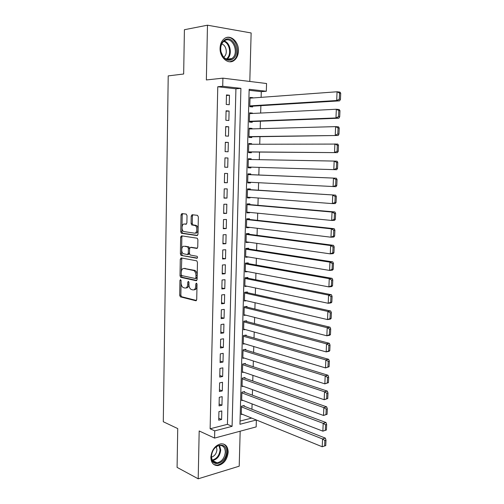 <?xml version="1.0" encoding="UTF-8"?>
<svg xmlns="http://www.w3.org/2000/svg" width="504" height="504" viewBox="0 0 504 504"><rect width="100%" height="100%" fill="white"/><g stroke="black" fill="none" stroke-linecap="round" stroke-linejoin="round"><path stroke-width="0.76" d="M180.539 279.588L179.941 280.438L179.695 295.294L180.382 296.85L195.823 300.749L196.724 299.54L197.026 284.269L196.428 283.122L195.798 283.991L195.76 285.97C195.533 288.716 194.576 290.033 192.887 289.913L191.136 289.441C189.724 288.527 188.987 286.852 188.924 284.413L188.962 282.461L188.383 281.333L187.765 282.19L187.727 284.143C187.513 286.858 186.581 288.156 184.936 288.042L183.242 287.589C181.862 286.7 181.138 285.043 181.075 282.631L181.106 280.703L180.539 279.588M195.798 283.991L196.982 283.872L196.944 285.85L195.76 285.97M220.078 48.113C219.599 57.431 228.224 64.953 233.976 60.53C236.735 58.483 238.216 55.289 238.423 50.967C238.972 41.725 230.259 33.9 224.349 38.625C221.691 40.711 220.267 43.873 220.078 48.113M210.842 457.197C211.075 462.779 213.425 465.576 217.886 465.583C223.826 464.089 227.26 459.629 228.167 452.201C227.953 446.512 225.534 443.709 220.909 443.804C215.088 445.385 211.73 449.851 210.842 457.197M187.022 215.618L186.19 214.074L181.9 213.595L181.037 214.931L180.753 231.79L181.364 233.264L197.089 235.582L198.003 234.247L198.343 216.903L197.486 215.334L192.112 214.736L191.211 216.09L191.079 223.442L191.69 224.923L195.193 225.565C197.757 226.876 197.051 233.736 194.418 233.15L183.639 231.512C181.15 230.278 181.768 223.511 184.332 224.034L186.014 224.249L186.896 222.913L187.022 215.618M222.718 86.285L222.907 78.158L266.559 83.519L266.326 91.249L249.159 89.296L239.954 424.28L256.372 419.996L256.164 426.907L214.578 438.077L214.742 430.863L232.086 426.334L240.912 88.358L222.718 86.285L217.772 86.751L210.13 428.784L214.742 430.863M214.578 438.077L199.181 430.964L198.198 478.8L177.08 467.378L177.729 428.589L163.29 421.735L168.216 75.89L183.664 74.006L184.407 29.717L207.478 25.2L206.357 79.947L222.907 78.158M181.157 257.909L180.293 259.163L180.016 275.776L180.684 277.307L196.213 280.722L197.121 279.474L197.455 262.395L196.787 260.845L181.157 257.909M180.382 253.865L180.665 237.132L181.528 235.834L197.259 238.222L197.896 239.734L197.751 247.111L196.837 248.428L190.468 247.369L189.573 248.667L189.485 253.481L190.134 255.005L197.089 256.303C197.732 257.223 197.675 257.884 196.913 258.287L181.024 255.371L180.382 253.865L181.566 253.789L181.849 237.075L180.665 237.132M249.801 81.465L251.137 32.962L207.478 25.2M198.198 478.8L239.205 466.194L240.169 431.204M252.882 97.952L250.016 97.902M252.895 97.694L250.034 97.392L249.776 106.672L252.63 106.936L252.655 106.168M252.447 113.463L252.46 113.085L249.593 113.236M252.46 113.085L249.606 112.839L249.348 122.069L252.202 122.289L252.221 121.521M252.013 128.898L252.032 128.407L249.171 128.488M252.032 128.407L249.178 128.205L248.926 137.39L251.773 137.56L251.792 136.798M251.584 144.251L251.603 143.646L248.749 143.665M251.603 143.646L248.756 143.501L248.504 152.636L251.345 152.756L251.364 152M251.156 159.522L251.175 158.817L248.333 158.766M250.916 167.876L248.088 167.788L250.916 167.876L250.942 167.133M250.513 182.297L250.494 182.921L247.672 182.769M250.727 174.655L250.746 173.905L247.918 173.855L247.666 182.902L250.494 182.921M250.091 197.385L250.072 197.896L247.256 197.681M250.305 189.668L250.324 188.918L247.502 188.918L247.25 197.921L250.072 197.896M249.669 212.392L249.656 212.789L246.847 212.512M249.883 204.605L249.908 203.862L247.086 203.906L246.84 212.864L249.656 212.789M249.247 227.329L246.443 227.273M249.467 219.473L249.486 218.73L246.677 218.818L246.431 227.732L249.241 227.613M248.831 242.191L246.034 241.964M249.052 234.259L249.071 233.522L246.267 233.661L246.021 242.531L248.825 242.367M248.415 256.977L245.631 256.58M248.636 248.976L248.661 248.245L245.858 248.428L245.612 257.254L248.409 257.04M248.226 263.623L248.245 262.893L245.448 263.119L245.209 271.902L247.836 271.662M247.817 278.195L247.836 277.471L245.045 277.742L244.805 286.486L247.105 286.234M247.407 292.698L247.433 291.98L244.642 292.295L244.402 300.995L246.45 300.737M247.004 307.131L247.023 306.413L244.245 306.779L244.005 315.428L245.845 315.17M246.601 321.495L246.62 320.777L243.841 321.187L243.608 329.799L245.278 329.534M246.198 335.79L246.217 335.072L243.445 335.525L243.212 344.093L244.742 343.829M245.801 350.009L245.82 349.304L243.054 349.795L242.815 358.325L244.226 358.06M245.398 364.165L245.417 363.46L242.663 363.995L242.424 372.481L243.734 372.217M245.001 378.252L245.026 377.546L242.273 378.126L242.033 386.574L243.256 386.303M244.61 392.269L244.629 391.57L241.882 392.194L241.649 400.598L242.789 400.327M218.931 411.629L218.723 420.197L221.602 419.479L221.81 410.936L218.931 411.629M219.272 397.291L219.064 405.903L221.949 405.229L222.157 396.642L219.272 397.291M219.612 382.882L219.404 391.539L222.296 390.902L222.51 382.278L219.612 382.882M219.958 368.405L219.75 377.099L222.648 376.513L222.856 367.844L219.958 368.405M220.305 353.852L220.097 362.596L223.001 362.048L223.209 353.336L220.305 353.852M220.651 339.23L220.443 348.012L223.354 347.514L223.562 338.757L220.651 339.23M221.004 324.532L220.79 333.358L223.707 332.905L223.921 324.104L221.004 324.532M221.351 309.765L221.143 318.635L224.066 318.226L224.28 309.38L221.351 309.765M221.703 294.916L221.495 303.836L224.419 303.471L224.639 294.582L221.703 294.916M222.062 279.997L221.848 288.956L224.784 288.641L224.998 279.707L222.062 279.997M222.415 265.003L222.201 274.006L225.143 273.741L225.364 264.764L222.415 265.003M222.774 249.934L222.56 258.987L225.508 258.76L225.729 249.738L222.774 249.934M223.133 234.782L222.919 243.879L225.874 243.709L226.094 234.643L223.133 234.782M223.499 219.561L223.278 228.703L226.239 228.583L226.46 219.467L223.499 219.561M223.864 204.259L223.644 213.45L226.611 213.375L226.832 204.214L223.864 204.259M224.23 188.88L224.009 198.116L226.983 198.091L227.203 188.88L224.23 188.88M224.595 173.42L224.374 182.706L227.354 182.732L227.575 173.477L224.595 173.42M224.967 157.878L224.746 167.215L227.726 167.29L227.953 157.985L224.967 157.878M225.338 142.26L225.112 151.641L228.104 151.767L228.331 142.418L225.338 142.26M225.71 126.561L225.483 135.992L228.482 136.168L228.709 126.775L225.71 126.561M226.088 110.779L225.861 120.261L228.866 120.494L229.093 111.044L226.088 110.779M210.13 428.784L227.43 424.33L235.922 88.805L217.772 86.751M229.244 104.731L229.477 95.237L226.466 94.916L226.239 104.448L229.244 104.731M240.043 421.079L251.672 418.081M251.931 409.254L252.088 403.912M252.347 395.149L252.51 389.668M252.762 380.967L252.932 375.36M253.184 366.723L253.355 360.977M253.607 352.409L253.777 346.525M254.029 338.02L254.205 332.004M254.457 323.568L254.64 317.407M254.885 309.04L255.068 302.74M255.314 294.437L255.503 287.998M255.749 279.764L255.938 273.187M256.177 265.022L256.378 258.3M256.618 250.204L256.82 243.338M257.053 235.311L257.261 228.299M257.494 220.343L257.708 213.186M257.941 205.304L258.155 197.99M258.382 190.184L258.602 182.725M258.829 174.995L259.056 167.378M259.283 159.68L259.51 152.057M259.736 144.213L259.963 136.672M260.196 128.671L260.417 121.212M260.656 113.053L260.877 105.664M261.122 97.348L261.286 91.665L249.133 90.292M244.219 406.224L244.238 405.525L241.492 406.186L241.265 414.553L242.336 414.288M251.175 158.817L248.333 158.716L248.088 167.807M180.678 236.893L181.862 236.836M261.286 91.665L266.326 91.249M251.672 418.087L256.372 419.996M227.43 424.33L232.086 426.334M235.922 88.805L240.912 88.358M221.602 419.479L218.774 418.263M221.949 405.229L219.108 404.076M222.296 390.902L219.448 389.812M222.648 376.513L219.788 375.486M223.001 362.048L220.135 361.084M223.354 347.514L220.475 346.607M223.707 332.905L220.821 332.067M224.066 318.226L221.168 317.451M224.419 303.471L221.521 302.759M224.784 288.641L221.867 287.998M225.143 273.741L222.226 273.162M225.508 258.76L222.579 258.25M225.874 243.709L222.932 243.268M226.239 228.583L223.291 228.205M226.611 213.375L223.65 213.066M226.983 198.091L224.015 197.852M227.354 182.732L224.381 182.561M227.953 157.985L224.967 157.935M227.726 167.29L224.746 167.196M228.331 142.418L225.332 142.443M228.709 126.775L225.704 126.869M229.093 111.044L226.076 111.214M229.477 95.237L226.447 95.477M185.995 287.935L186.115 287.923C187.759 288.036 188.691 286.738 188.912 284.029L187.727 284.143M188.943 282.196L188.912 284.029M193.996 289.794L194.072 289.787C195.76 289.907 196.718 288.597 196.944 285.85M181.075 282.901L180.867 295.168L181.553 296.724L196.459 300.472M181.213 274.611L181.862 277.2L196.806 280.482M181.812 258.029L181.257 272.166M181.213 274.478L181.78 275.587L195.287 278.498L195.917 277.622L195.962 275.531C195.905 273.124 195.18 271.461 193.801 270.547L184.01 268.474C182.372 268.418 181.453 269.741 181.245 272.437L181.213 274.478M195.514 278.479L196.478 278.391L197.108 277.515L195.917 277.622M184.294 268.449L194.985 270.446C196.371 271.36 197.089 273.017 197.152 275.423L197.108 277.515M182.246 235.941L181.849 237.075M197.36 248.239L191.426 247.313M197.36 258.067L181.194 255.433M183.992 246.298C181.39 245.675 180.829 252.548 183.374 253.745L187.406 254.552L188.288 253.266L188.37 248.466L187.734 246.954L184.577 246.261M187.652 254.533L188.591 254.47L189.472 253.191L188.288 253.266M185.176 246.229L188.924 246.884L189.561 248.39L189.472 253.191M181.566 253.789L182.379 255.352M185.081 224.003L186.448 224.11M195.615 233.1C198.248 233.68 198.96 226.825 196.39 225.521L194.569 225.345M192.906 214.824L192.408 216.058L192.27 223.398L192.887 224.879L195.766 225.301M182.007 227.821L181.938 231.739L182.549 233.213L197.568 235.425M182.7 213.683L182.221 214.906L182.013 227.317M325.76 445.586L325.994 440.137L324.872 440.483L324.639 445.939L325.76 445.586L322.22 446.752L241.284 413.86M241.473 406.886L322.547 438.965L325.345 438.108L243.13 405.796M324.639 445.939L322.22 446.752L322.547 438.965L324.872 440.483M325.994 440.137L325.345 438.108M226.309 452.195C226.441 463.749 210.76 468.512 211.321 456.504C211.296 444.641 227.039 440.357 226.309 452.195M211.447 456.126C211.63 460.599 213.52 462.836 217.104 462.836C221.854 461.639 224.595 458.073 225.319 452.138C225.143 447.596 223.209 445.353 219.523 445.416C214.849 446.676 212.159 450.242 211.447 456.126M211.472 457.115C214.673 456.095 216.493 453.6 216.941 449.637L216.304 446.733M213.841 464.512L217.186 465.154C223.096 463.674 226.498 459.251 227.405 451.88C227.398 447.949 226.05 445.316 223.36 443.974M232.3 59.352C228.936 61.104 225.83 60.19 222.982 56.612L220.954 52.063C219.952 46.507 221.237 42.443 224.803 39.879C233.692 34.171 241.334 54.451 232.3 59.352M224.601 40.685L224.116 41C221.168 43.508 220.141 47.162 221.042 51.956L222.913 56.165C225.553 59.472 228.425 60.322 231.544 58.703L231.827 58.521C239.835 53.6 232.64 35.488 224.601 40.685M229.843 61.784L233.176 60.568C242.008 55.264 236.067 34.94 226.296 37.605M223.656 57.084L223.833 56.965C228.016 54.426 226.498 44.988 221.716 44.012M326.422 429.988L326.655 424.507L325.534 424.834L325.3 430.321L326.422 429.988L322.869 431.153L241.668 399.899M241.863 392.893L323.196 423.322L326.006 422.522L243.445 391.841M325.3 430.321L322.869 431.153L323.196 423.322L325.534 424.834M326.655 424.507L326.006 422.522M327.083 414.307L327.323 408.801L326.195 409.103L325.962 414.616L327.083 414.307L323.524 415.472L242.059 385.869M242.248 378.832L323.858 407.604L326.668 406.848L243.76 377.817M325.962 414.616L323.524 415.472L323.858 407.604L326.195 409.103M327.323 408.801L326.668 406.848M327.757 398.538L327.991 393L326.863 393.284L326.63 398.828L327.757 398.538L324.185 399.71L242.443 371.776M242.638 364.701L324.519 391.791L327.335 391.091L244.056 363.724M326.63 398.828L324.185 399.71L324.519 391.791L326.863 393.284M327.991 393L327.335 391.091M328.425 382.687L328.665 377.118L327.537 377.376L327.298 382.958L328.425 382.687L324.847 383.853L242.84 357.613M243.035 350.507L325.181 375.896L328.003 375.253L244.346 349.562M327.298 382.958L324.847 383.853L325.181 375.896L327.537 377.376M328.665 377.118L328.003 375.253M329.106 366.748L329.345 361.147L328.211 361.387L327.972 366.994L329.106 366.748L325.515 367.914L243.23 343.381M243.426 336.237L325.849 359.913L328.677 359.321L244.61 335.336M327.972 366.994L325.515 367.914L325.849 359.913L328.211 361.387M329.345 361.147L328.677 359.321M329.786 350.721L330.026 345.089L328.891 345.309L328.652 350.948L329.786 350.721L329.017 351.326L326.189 351.893L243.627 329.081M243.823 321.905L326.523 343.848L329.358 343.306L244.862 321.035M328.652 350.948L326.189 351.893L326.523 343.848L328.891 345.309M330.026 345.089L329.358 343.306M330.466 334.606L330.706 328.942L329.572 329.137L329.332 334.807L330.466 334.606L329.698 335.267L326.863 335.777L244.024 314.71M244.219 307.497L327.197 327.688L330.038 327.203L245.076 306.665M329.332 334.807L326.863 335.777L327.197 327.688L329.572 329.137M330.706 328.942L330.038 327.203M331.153 318.402L331.399 312.713L330.259 312.883L330.019 318.585L331.153 318.402L330.378 319.12L327.537 319.574L244.421 300.271M244.623 293.019L327.877 311.441L330.719 311.012L245.253 292.226M330.019 318.585L327.537 319.574L327.877 311.441L330.259 312.883M331.399 312.713L330.719 311.012M331.846 302.11L332.092 296.383L330.952 296.535L330.706 302.268L331.846 302.11L331.065 302.885L328.217 303.282L244.824 285.755M245.026 278.473L328.564 295.105L331.411 294.733L245.366 277.71M330.706 302.268L328.217 303.282L328.564 295.105L330.952 296.535M332.092 296.383L331.411 294.733M332.539 285.724L332.785 279.972L331.645 280.098L331.399 285.863L332.539 285.724L331.758 286.562L328.904 286.902L245.227 271.171M245.429 263.857L329.251 278.674L332.104 278.365L245.448 263.138M331.399 285.863L328.904 286.902L329.251 278.674L331.645 280.098M332.785 279.972L332.104 278.365M333.239 269.249L333.484 263.466L332.344 263.567L332.098 269.363L333.239 269.249L332.451 270.144L329.591 270.428L245.631 256.517M245.832 249.165L329.937 262.156L332.798 261.904L245.851 248.554M332.098 269.363L329.591 270.428L329.937 262.156L332.344 263.567M333.484 263.466L332.798 261.904M333.944 252.687L334.19 246.866L333.043 246.947L332.798 252.775L333.944 252.687L333.15 253.638L330.284 253.865L246.04 241.794M246.242 234.398L330.637 245.542L333.497 245.347L246.261 233.894M332.798 252.775L330.284 253.865L330.637 245.542L333.043 246.947M334.19 246.866L333.497 245.347M334.65 236.029L334.902 230.177L333.749 230.233L333.503 236.093L334.65 236.029L333.85 237.037L330.983 237.208L246.45 226.989M246.651 219.561L331.33 228.841L334.202 228.703L246.664 219.164M333.503 236.093L330.983 237.208L331.33 228.841L333.749 230.233M334.902 230.177L334.202 228.703M335.362 219.278L335.614 213.394L334.461 213.425L334.209 219.316L335.362 219.278L334.555 220.349L331.682 220.456L246.859 212.115M247.067 204.649L332.035 212.045L334.914 211.963L247.073 204.366M334.209 219.316L331.682 220.456L332.035 212.045L334.461 213.425M335.614 213.394L334.914 211.963M336.074 202.432L336.326 196.516L335.173 196.522L334.927 202.451L336.074 202.432L335.267 203.559L332.388 203.61L247.275 197.171M247.483 189.668L335.626 195.136L247.483 189.491M334.927 202.451L332.388 203.61L332.741 195.149L335.173 196.522M336.326 196.516L335.626 195.136M336.798 185.491L337.05 179.537L335.891 179.525L335.639 185.485L336.798 185.491L335.979 186.682L247.691 182.146M247.899 174.604L336.338 178.208L247.899 174.542M335.639 185.485L333.094 186.669L333.453 178.164L335.891 179.525M337.05 179.537L336.338 178.208M337.516 168.456L337.774 162.471L336.615 162.427L336.363 168.424L337.516 168.456L336.697 169.709L248.107 167.051M248.314 159.472L334.165 161.078L337.063 161.185L337.774 162.471M336.363 168.424L333.812 169.634L334.165 161.078L336.615 162.427M248.522 151.981L337.422 152.636L248.522 151.874M248.737 144.264L337.781 144.068L338.499 145.303L337.34 145.24L337.088 151.263L338.247 151.32L338.499 145.303M337.088 151.263L334.524 152.504L334.883 143.898L337.34 145.24M338.247 151.32L337.422 152.636M248.938 136.842L338.146 135.475L248.944 136.628M249.159 128.974L335.607 126.624L338.512 126.85L339.23 128.041L338.071 127.947L337.812 134.014L338.978 134.095L339.23 128.041M337.812 134.014L335.248 135.274L335.607 126.624L338.071 127.947M338.978 134.095L338.146 135.475M249.36 121.634L338.877 118.207L335.973 117.949L249.373 121.3M249.581 113.608L336.332 109.248L339.242 109.538L339.967 110.678L338.808 110.559L338.549 116.657L339.709 116.764L339.967 110.678M338.549 116.657L335.973 117.949L336.332 109.248L338.808 110.559M339.709 116.764L338.877 118.207M249.782 106.344L339.614 100.85L336.697 100.523L249.795 105.897M250.009 98.167L337.063 91.772L339.979 92.131L340.71 93.215L339.545 93.07L339.286 99.206L340.452 99.338L340.71 93.215M339.286 99.206L336.697 100.523L337.063 91.772L339.545 93.07M340.452 99.338L339.614 100.85M181.075 280.331L179.941 280.438M188.924 282.082L187.765 282.19M196.201 300.705L195.823 300.749M181.673 296.768L180.501 296.894M180.867 295.168L179.695 295.294M196.541 280.69L196.213 280.722M182.007 277.25L180.829 277.358M181.194 275.669L180.016 275.776M181.478 259.081L180.293 259.163M197.152 275.423L195.962 275.531M194.443 270.245L193.252 270.346M185.189 268.374L184.01 268.474M191.652 247.3L190.468 247.369M189.561 248.39L188.37 248.466M188.729 246.815L187.538 246.884M185.522 223.99L184.332 224.034M193.114 224.96L191.923 225.004M192.27 223.398L191.079 223.442M192.408 216.058L191.211 216.09M182.757 233.283L181.566 233.339M181.938 231.739L180.753 231.79M182.221 214.906L181.037 214.931M219.568 445.416L220.727 449.952C220.009 455.843 217.281 459.377 212.537 460.555L217.104 462.836M212.247 460.051C216.783 458.861 219.398 455.446 220.072 449.807L219.001 445.505M224.129 40.994C230.738 42.638 232.653 55.692 226.863 59.201L231.827 58.521M226.239 59C231.871 55.648 230.044 42.985 223.637 41.385M233.976 60.53L233.037 60.656M181.553 296.724L180.382 296.85M181.862 277.2L180.684 277.307M194.985 270.446L193.801 270.547M188.924 246.884L187.734 246.954M182.202 255.289L181.024 255.371M196.39 225.521L195.193 225.565M192.887 224.879L191.69 224.923M182.549 233.213L181.364 233.264M222.913 56.165L222.982 56.612"/></g></svg>
